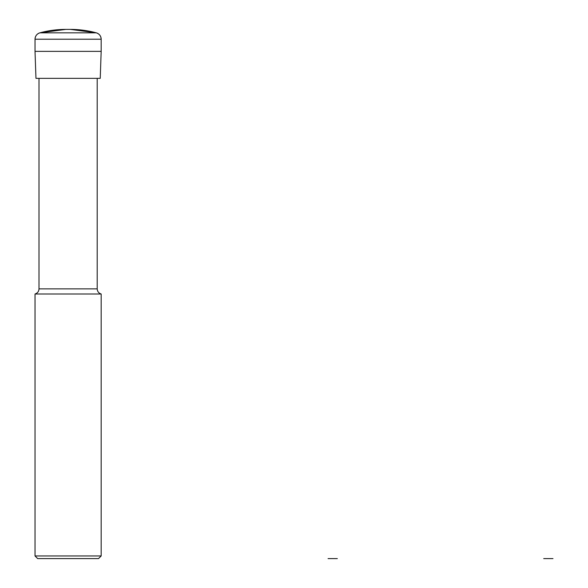 <?xml version="1.0" encoding="UTF-8"?>
<svg xmlns="http://www.w3.org/2000/svg" width="588" height="588" viewBox="0 0 588 588"><rect width="100%" height="100%" fill="white"/><g stroke="black" fill="none" stroke-linecap="round" stroke-linejoin="round"><path stroke-width="0.88" d="M35.964 78.351L35.023 51.362L35.964 78.351L100.232 78.351L101.173 51.362L100.232 78.351M35.023 51.362L35.023 39.22L35.023 51.362L101.173 51.362L101.173 39.22L101.173 51.362M39.91 32.832A6.615 6.615 0 0 0 35.023 39.22C35.214 35.993 36.846 33.861 39.91 32.832A99.225 99.225 0 0 1 65.782 29.4L39.91 32.832L96.285 32.832A6.615 6.615 0 0 1 101.173 39.22C100.982 35.993 99.35 33.861 96.285 32.832L70.413 29.4L65.782 29.4L70.413 29.4A99.225 99.225 0 0 1 96.285 32.832M97.204 288.877L38.992 288.877C38.83 291.486 37.507 293.191 35.023 294L101.173 294C98.688 293.191 97.365 291.486 97.204 288.877L97.204 78.351M101.173 555.954L98.527 558.6L37.669 558.6L35.023 555.954L101.173 555.954L101.173 294M328.067 558.6L332.698 558.6L328.067 558.6M337.328 558.6L332.698 558.6L337.328 558.6M543.716 558.6L548.347 558.6L543.716 558.6M552.977 558.6L548.347 558.6L552.977 558.6M35.023 39.22L101.173 39.22M38.992 288.877L38.992 78.351M35.023 555.954L35.023 294"/></g></svg>
